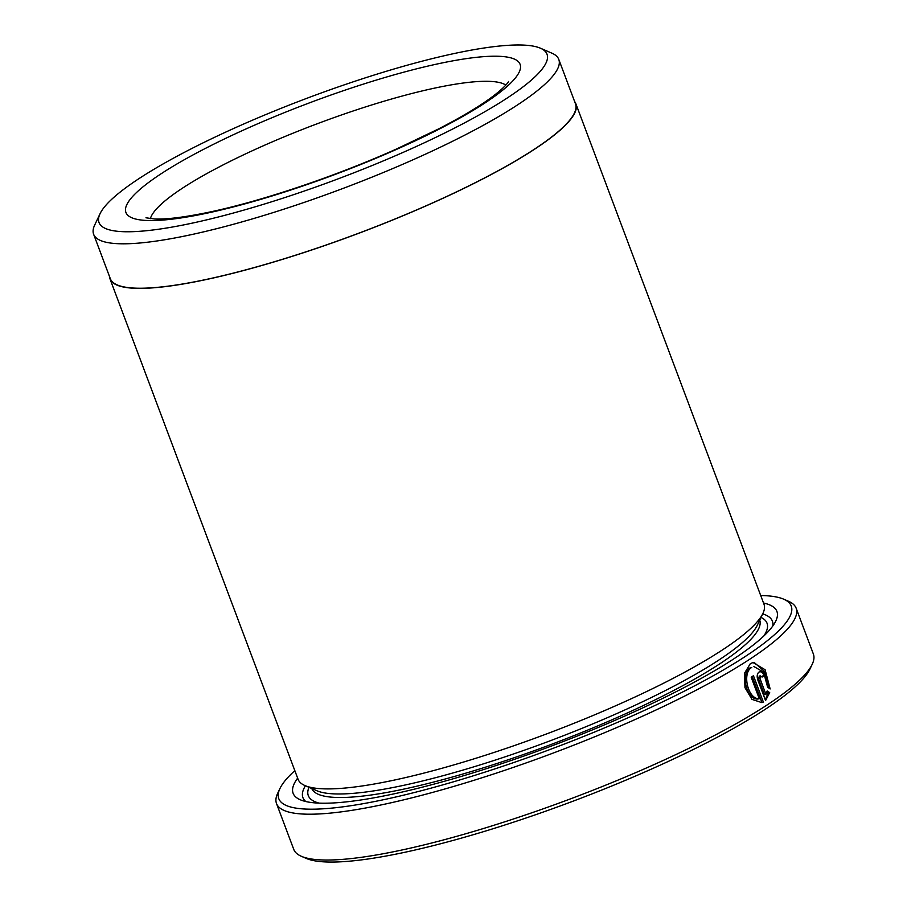 <?xml version="1.0" encoding="UTF-8"?>
<svg xmlns="http://www.w3.org/2000/svg" width="907" height="907" viewBox="0 0 907 907"><rect width="100%" height="100%" fill="white"/><g stroke="black" fill="none" stroke-linecap="round" stroke-linejoin="round"><path stroke-width="1.36" d="M93.625 234.255L110.314 278.676A248.473 44.851 -20.6 0 0 208.463 278.971A248.473 44.851 -20.6 0 0 457.094 191.592A248.473 44.851 -20.6 0 0 575.48 103.829L558.791 59.42A248.473 44.851 159.4 0 1 440.405 147.183A248.473 44.851 159.4 0 1 191.762 234.55A248.473 44.851 159.4 0 1 93.625 234.255A248.473 44.851 159.4 0 1 94.679 225.072L100.053 213.712A239.278 43.196 -20.6 0 0 193.554 222.85A239.278 43.196 -20.6 0 0 450.564 130.098A239.278 43.196 -20.6 0 0 540.413 48.196A239.278 43.196 -20.6 0 0 452.491 53.898A239.278 43.196 -20.6 0 0 100.053 213.712M540.413 48.196L551.944 53.196A248.473 44.851 159.4 0 1 558.791 59.42M759.272 698.719L757.81 699.036C746.37 699.83 740.282 673.028 750.259 667.767L751.733 667.45C741.767 672.722 747.822 699.478 759.272 698.719L751.177 677.178A277.565 50.112 -20.6 0 0 753.445 675.726L763.343 702.041L761.71 702.574L751.982 699.376L744.976 687.676L744.454 673.334L750.316 663.675L753.025 662.529L765.111 669.729L770.145 688.957L767.662 687.268L763.558 672.132L753.91 666.532M752.175 676.543L761.869 702.358L763.343 702.041M765.939 694.377L767.186 690.941L769.692 692.619L765.565 700.589L757.798 679.933C756.71 676.361 757.084 673.754 758.921 672.121C760.962 671.157 762.719 672.336 764.182 675.647A277.565 50.112 159.4 0 1 762.107 677.064L760.338 675.896L759.975 678.493L765.939 694.377L764.476 694.694L758.501 678.81L759.42 676.089M759.125 676.1L760.338 675.896M575.843 103.693L763.977 604.221A248.858 44.919 159.4 0 1 762.923 613.427L757.311 625.252A239.278 43.196 159.4 0 1 404.885 785.065A239.278 43.196 159.4 0 1 316.962 790.768L304.956 785.564A248.858 44.919 159.4 0 1 298.097 779.34L109.962 278.812A248.858 44.919 -20.6 0 0 208.259 279.107A248.858 44.919 -20.6 0 0 457.275 191.592A248.858 44.919 -20.6 0 0 575.843 103.693A248.858 44.919 -20.6 0 0 574.607 101.493M762.923 613.427A248.858 44.919 159.4 0 1 396.393 779.635A248.858 44.919 159.4 0 1 304.956 785.564M763.524 603.019A258.427 46.654 159.4 0 1 775.814 620.989A258.427 46.654 159.4 0 1 395.191 793.591A258.427 46.654 159.4 0 1 300.228 799.747A258.427 46.654 159.4 0 1 297.643 778.138M305.818 801.539A250.763 45.271 159.4 0 1 305.41 785.768M294.82 770.644A273.744 49.42 -20.6 0 0 279.934 788.546A273.744 49.42 -20.6 0 0 386.904 798.988A273.744 49.42 -20.6 0 0 680.919 692.88A273.744 49.42 -20.6 0 0 783.705 599.187A273.744 49.42 -20.6 0 0 760.712 595.525M783.705 599.187L788.5 601.273A277.565 50.112 159.4 0 1 796.153 608.223A277.565 50.112 159.4 0 1 663.901 706.258A277.565 50.112 159.4 0 1 386.155 803.863A277.565 50.112 159.4 0 1 276.51 803.534A277.565 50.112 159.4 0 1 277.689 793.274L279.934 788.546M812.196 664.309L809.962 669.037A273.744 49.42 159.4 0 1 406.778 851.866A273.744 49.42 159.4 0 1 306.192 858.396L301.385 856.31A277.565 50.112 -20.6 0 0 403.377 849.689A277.565 50.112 -20.6 0 0 812.196 664.309A277.565 50.112 -20.6 0 0 813.375 654.038L796.153 608.223M758.921 672.121L759.703 671.781M109.441 276.34A248.858 44.919 -20.6 0 0 109.962 278.812M276.51 803.534L293.743 849.36A277.565 50.112 -20.6 0 0 301.385 856.31M762.708 613.88A250.763 45.271 159.4 0 1 772.787 626.011M765.236 699.716L768.218 692.937L766.891 692.041M768.218 692.937L769.692 692.619M761.857 676.554A275.649 49.76 -20.6 0 0 762.719 675.976L764.182 675.647M768.705 687.971L764.488 671.475L754.567 662.802M759.737 620.15A239.278 43.196 159.4 0 1 645.115 704.705A239.278 43.196 159.4 0 1 406.211 788.591A239.278 43.196 159.4 0 1 311.781 788.523M319.094 803.126A245.026 44.228 159.4 0 1 308.992 787.321M436.959 64.046A210.571 38.015 159.4 0 1 484.417 103.319A210.571 38.015 159.4 0 1 209.098 212.714A210.571 38.015 159.4 0 1 161.627 173.43A210.571 38.015 159.4 0 1 436.959 64.046M505.823 85.077A191.422 34.557 -20.6 0 0 433.229 88.421A191.422 34.557 -20.6 0 0 251.84 150.97A191.422 34.557 -20.6 0 0 150.369 218.689M761.03 617.406A245.026 44.228 159.4 0 1 763.853 635.954M758.501 678.81L759.975 678.493M508.566 81.505C508.861 80.972 507.557 85.031 493.635 95.791C480.778 105.552 462.457 116.584 438.659 128.885L396.461 149.031C336.554 175.856 263.869 200.447 211.66 211.637C185.912 217.09 166.843 219.539 154.451 218.984L145.959 217.793"/></g></svg>
